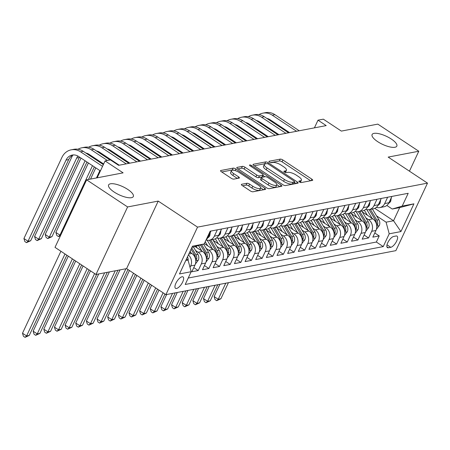 <?xml version="1.0" encoding="UTF-8"?>
<svg xmlns="http://www.w3.org/2000/svg" width="450" height="450" viewBox="0 0 450 450"><rect width="100%" height="100%" fill="white"/><g stroke="black" fill="none" stroke-linecap="round" stroke-linejoin="round"><path stroke-width="0.67" d="M299.452 181.941A1.468 0.478 25.1 0 0 301.309 182.542L312.412 180.422A2.093 0.686 25.1 0 0 312.699 180.242A2.093 0.686 25.1 0 0 311.85 179.156L282.898 159.992A2.093 0.686 25.1 0 0 280.243 159.126L269.145 161.252A1.468 0.478 25.1 0 0 268.942 161.376A1.468 0.478 25.1 0 0 269.539 162.135A1.468 0.478 25.1 0 0 271.395 162.743L272.829 162.467A6.699 2.194 25.1 0 1 281.323 165.234L283.736 166.832A6.699 2.194 25.1 0 1 286.459 170.314A6.699 2.194 25.1 0 1 285.536 170.876L284.102 171.152A1.468 0.478 25.1 0 0 283.899 171.276A1.468 0.478 25.1 0 0 284.496 172.035A1.468 0.478 25.1 0 0 286.352 172.643L287.786 172.367A6.699 2.194 25.1 0 1 296.28 175.134L298.693 176.732A6.699 2.194 25.1 0 1 301.416 180.214A6.699 2.194 25.1 0 1 300.493 180.776L299.059 181.052A1.468 0.478 25.1 0 0 298.856 181.176A1.468 0.478 25.1 0 0 299.452 181.941M127.778 189.439A13.652 4.466 25.1 0 0 108.602 184.95A13.652 4.466 25.1 0 0 114.148 192.043A13.652 4.466 25.1 0 0 133.324 196.532A13.652 4.466 25.1 0 0 127.778 189.439M391.275 139.022A13.652 4.466 25.1 0 0 372.099 134.539A13.652 4.466 25.1 0 0 377.651 141.632A13.652 4.466 25.1 0 0 396.827 146.115A13.652 4.466 25.1 0 0 391.275 139.022M176.558 288.461A6.823 2.655 123.5 0 0 182.149 283.033A6.823 2.655 123.5 0 0 183.06 276.93A6.823 2.655 123.5 0 0 182.031 276.778A6.823 2.655 123.5 0 0 176.439 282.206A6.823 2.655 123.5 0 0 175.528 288.309A6.823 2.655 123.5 0 0 176.558 288.461M241.661 184.281A2.093 0.686 25.1 0 0 241.374 184.455A2.093 0.686 25.1 0 0 242.229 185.546L250.346 190.918A2.093 0.686 25.1 0 0 253.001 191.784L265.331 189.428A2.093 0.686 25.1 0 0 265.624 189.248A2.093 0.686 25.1 0 0 264.769 188.162L235.822 168.998A2.093 0.686 25.1 0 0 233.167 168.131L220.838 170.494A2.093 0.686 25.1 0 0 220.551 170.668A2.093 0.686 25.1 0 0 221.4 171.754L231.21 178.251A2.093 0.686 25.1 0 0 233.865 179.117L239.141 178.104A2.093 0.686 25.1 0 0 239.428 177.93A2.093 0.686 25.1 0 0 238.579 176.839L233.713 173.621A5.603 1.834 25.1 0 1 231.435 170.713A5.603 1.834 25.1 0 1 239.304 172.553L258.362 185.169A5.603 1.834 25.1 0 1 260.64 188.078A5.603 1.834 25.1 0 1 252.771 186.238L249.593 184.134A2.093 0.686 25.1 0 0 246.943 183.268L241.661 184.281L241.425 184.792M409.444 171.174L418.787 151.239L377.82 124.121L341.359 131.096L323.336 119.166L318.009 120.184L326.205 125.606L118.597 165.324L110.407 159.902L105.081 160.92L97.172 177.817M127.603 206.949L95.974 274.477L126.579 268.622L158.214 201.088L127.603 206.949L86.642 179.831L123.109 172.851L105.081 160.92M158.214 201.088L197.539 227.121L427.5 183.127L395.865 250.656L165.904 294.654L197.539 227.121M418.787 151.239L388.176 157.095L427.5 183.127M282.847 184.703A2.093 0.686 25.1 0 0 285.502 185.569L297.832 183.206A2.093 0.686 25.1 0 0 298.119 183.032A2.093 0.686 25.1 0 0 297.27 181.946L268.318 162.782A2.093 0.686 25.1 0 0 265.669 161.916L253.339 164.273A2.093 0.686 25.1 0 0 253.046 164.453A2.093 0.686 25.1 0 0 253.901 165.538L282.847 184.703M281.582 186.317L269.252 188.674A2.093 0.686 25.1 0 1 266.597 187.813L237.651 168.649A2.093 0.686 25.1 0 1 236.801 167.558A2.093 0.686 25.1 0 1 237.088 167.383L242.364 166.371A2.093 0.686 25.1 0 1 245.019 167.237L256.759 175.011A2.093 0.686 25.1 0 0 259.408 175.877L262.912 175.208A2.093 0.686 25.1 0 0 263.199 175.028A2.093 0.686 25.1 0 0 262.35 173.942L250.127 165.847A1.468 0.478 25.1 0 1 249.531 165.088A1.468 0.478 25.1 0 1 251.589 165.566L281.019 185.051A2.093 0.686 25.1 0 1 281.869 186.143A2.093 0.686 25.1 0 1 281.582 186.317M95.974 274.477L55.007 247.359L86.642 179.831M188.393 254.919A8.533 7.346 79.2 0 1 190.699 265.928L194.957 265.112L191.835 271.772L198.225 270.551L193.787 267.609M195.559 250.493L198.214 252.248A8.533 7.346 79.2 0 1 201.347 263.886L205.605 263.076L202.483 269.736L208.873 268.515L204.435 265.573M206.201 248.456L208.856 250.211A8.533 7.346 79.2 0 1 211.989 261.849L216.248 261.039L213.131 267.699L219.516 266.479L215.078 263.537M216.849 246.42L219.504 248.175A8.533 7.346 79.2 0 1 222.638 259.813L226.896 258.998L223.774 265.663L230.164 264.437L225.726 261.501M227.498 244.384L230.153 246.139A8.533 7.346 79.2 0 1 233.286 257.777L237.544 256.961L234.422 263.627L240.812 262.401L236.374 259.464M238.14 242.342L240.795 244.102A8.533 7.346 79.2 0 1 243.934 255.741L248.192 254.925L245.07 261.585L251.454 260.364L247.016 257.428M248.788 240.306L251.443 242.066A8.533 7.346 79.2 0 1 254.576 253.704L258.834 252.889L255.718 259.549L262.102 258.328L257.664 255.392M259.436 238.269L262.091 240.03A8.533 7.346 79.2 0 1 265.224 251.668L269.483 250.852L266.361 257.512L272.751 256.292L268.312 253.356M270.084 236.233L272.734 237.988A8.533 7.346 79.2 0 1 275.873 249.632L280.131 248.816L277.009 255.476L283.399 254.256L278.955 251.314M280.727 234.197L283.382 235.952A8.533 7.346 79.2 0 1 286.515 247.596L290.773 246.78L287.657 253.44L294.041 252.219L289.603 249.278M291.375 232.161L294.03 233.916A8.533 7.346 79.2 0 1 297.163 245.554L301.421 244.744L298.299 251.404L304.689 250.183L300.251 247.241M302.023 230.124L304.678 231.879A8.533 7.346 79.2 0 1 307.811 243.518L312.069 242.702L308.947 249.368L315.338 248.141L310.894 245.205M312.666 228.088L315.321 229.843A8.533 7.346 79.2 0 1 318.454 241.481L322.712 240.666L319.596 247.331L325.98 246.105L321.542 243.169M323.314 226.052L325.969 227.807A8.533 7.346 79.2 0 1 329.102 239.445L333.36 238.629L330.238 245.295L336.628 244.069L332.19 241.132M333.962 224.01L336.617 225.771A8.533 7.346 79.2 0 1 339.75 237.409L344.008 236.593L340.886 243.253L347.276 242.032L342.838 239.096M344.604 221.974L347.259 223.734A8.533 7.346 79.2 0 1 350.392 235.373L354.656 234.557L351.534 241.217L357.919 239.996L353.481 237.06M355.252 219.938L357.907 221.698A8.533 7.346 79.2 0 1 361.041 233.336L365.299 232.521L362.177 239.181L368.567 237.96L371.689 231.3A8.533 7.346 -100.8 0 0 368.556 219.656L365.901 217.901M364.129 235.024L368.567 237.96M194.957 265.112A8.533 7.346 -100.8 0 0 191.824 253.474L189.726 252.079M205.605 263.076A8.533 7.346 -100.8 0 0 202.472 251.432L195.21 246.628M216.248 261.039A8.533 7.346 -100.8 0 0 213.114 249.396L204.356 243.602M226.896 258.998A8.533 7.346 -100.8 0 0 223.763 247.359L213.193 240.368M237.544 256.961A8.533 7.346 -100.8 0 0 234.411 245.323L223.841 238.326M248.192 254.925A8.533 7.346 -100.8 0 0 245.053 243.287L234.489 236.289M258.834 252.889A8.533 7.346 -100.8 0 0 255.701 241.251L245.138 234.253M269.483 250.852A8.533 7.346 -100.8 0 0 266.349 239.214L255.78 232.217M280.131 248.816A8.533 7.346 -100.8 0 0 276.992 237.178L266.428 230.181M290.773 246.78A8.533 7.346 -100.8 0 0 287.64 235.142L277.076 228.144M301.421 244.744A8.533 7.346 -100.8 0 0 298.288 233.1L287.719 226.108M312.069 242.702A8.533 7.346 -100.8 0 0 308.936 231.064L298.367 224.072M322.712 240.666A8.533 7.346 -100.8 0 0 319.579 229.028L309.015 222.036M333.36 238.629A8.533 7.346 -100.8 0 0 330.227 226.991L319.657 219.994M344.008 236.593A8.533 7.346 -100.8 0 0 340.875 224.955L330.306 217.958M354.656 234.557A8.533 7.346 -100.8 0 0 351.517 222.919L340.954 215.921M365.299 232.521A8.533 7.346 -100.8 0 0 362.166 220.882L351.596 213.885M396.045 235.997L393.705 236.447A6.609 2.571 123.5 0 0 388.282 241.706A6.609 2.571 123.5 0 0 387.399 247.618A6.609 2.571 123.5 0 0 388.401 247.764L390.746 247.314A6.609 2.571 123.5 0 0 396.163 242.055A6.609 2.571 123.5 0 0 397.046 236.143A6.609 2.571 123.5 0 0 396.045 235.997M185.777 260.499L188.061 260.066L191.194 271.704L185.209 284.479L383.231 246.594L389.216 233.814L386.083 222.176L376.549 215.865M191.194 271.704L179.482 273.943L192.476 246.201L204.188 243.962L210.172 231.188L408.195 193.297L402.21 206.078L413.921 203.833L400.928 231.576L389.216 233.814M188.229 278.027L376.352 242.038L379.215 235.924L372.825 237.144L375.947 230.484A8.533 7.346 -100.8 0 0 372.814 218.846L362.244 211.849M376.374 207.343A8.533 7.346 -100.8 0 0 379.733 207.596A8.533 7.346 -100.8 0 0 384.683 203.558L387.647 197.229M379.733 207.596L383.991 206.781A8.533 7.346 -100.8 0 0 388.941 202.742L391.905 196.414M206.106 239.867A8.533 7.346 -100.8 0 0 207.951 237.369L210.915 231.041M217.305 229.821L214.341 236.149A8.533 7.346 79.2 0 1 209.391 240.188A8.533 7.346 79.2 0 1 206.066 239.946M214.976 251.094L215.888 250.92L209.402 240.182L213.649 239.372A8.533 7.346 -100.8 0 0 218.599 235.333L221.563 229.005M227.947 227.784L224.989 234.107A8.533 7.346 79.2 0 1 220.039 238.151A8.533 7.346 79.2 0 1 216.675 237.898M220.039 238.151L224.297 237.336A8.533 7.346 -100.8 0 0 229.247 233.297L232.211 226.969M238.596 225.748L235.631 232.071A8.533 7.346 79.2 0 1 230.681 236.115A8.533 7.346 79.2 0 1 227.323 235.862M230.681 236.115L234.939 235.299A8.533 7.346 -100.8 0 0 239.889 231.261L242.854 224.933M249.244 223.712L246.279 230.034A8.533 7.346 79.2 0 1 241.329 234.079A8.533 7.346 79.2 0 1 237.971 233.82M246.915 244.986L247.826 244.811L241.346 234.073L245.588 233.263A8.533 7.346 -100.8 0 0 250.537 229.219L253.502 222.896M259.892 221.676L256.928 227.998A8.533 7.346 79.2 0 1 251.977 232.037A8.533 7.346 79.2 0 1 248.614 231.784M251.977 232.037L256.236 231.227A8.533 7.346 -100.8 0 0 261.186 227.183L264.15 220.86M270.534 219.634L267.57 225.962A8.533 7.346 79.2 0 1 262.62 230.001A8.533 7.346 79.2 0 1 259.262 229.748M268.206 240.913L269.117 240.739L262.637 230.001L266.878 229.191A8.533 7.346 -100.8 0 0 271.834 225.146L274.793 218.824M281.183 217.597L278.218 223.926A8.533 7.346 79.2 0 1 273.268 227.964A8.533 7.346 79.2 0 1 269.91 227.711M273.268 227.964L277.526 227.149A8.533 7.346 -100.8 0 0 282.476 223.11L285.441 216.787M291.831 215.561L288.866 221.889A8.533 7.346 79.2 0 1 283.916 225.928A8.533 7.346 79.2 0 1 280.553 225.675M289.502 236.841L290.413 236.666L283.928 225.928L288.174 225.112A8.533 7.346 -100.8 0 0 293.124 221.074L296.089 214.746M302.473 213.525L299.514 219.853A8.533 7.346 79.2 0 1 294.559 223.892A8.533 7.346 79.2 0 1 291.201 223.639M294.559 223.892L298.817 223.076A8.533 7.346 -100.8 0 0 303.772 219.037L306.731 212.709M313.121 211.489L310.157 217.817A8.533 7.346 79.2 0 1 305.207 221.856A8.533 7.346 79.2 0 1 301.849 221.602M310.793 232.763L311.704 232.588L305.224 221.85L309.465 221.04A8.533 7.346 -100.8 0 0 314.415 217.001L317.379 210.673M323.769 209.453L320.805 215.775A8.533 7.346 79.2 0 1 315.855 219.819A8.533 7.346 79.2 0 1 312.497 219.566M315.855 219.819L320.113 219.004A8.533 7.346 -100.8 0 0 325.063 214.965L328.027 208.637M334.412 207.416L331.453 213.739A8.533 7.346 79.2 0 1 326.503 217.783A8.533 7.346 79.2 0 1 323.139 217.524M332.083 228.69L333 228.516L326.514 217.778L330.761 216.968A8.533 7.346 -100.8 0 0 335.711 212.923L338.67 206.601M345.06 205.38L342.096 211.703A8.533 7.346 79.2 0 1 337.146 215.747A8.533 7.346 79.2 0 1 333.787 215.488M337.146 215.747L341.404 214.931A8.533 7.346 -100.8 0 0 346.354 210.887L349.318 204.564M355.708 203.344L352.744 209.666A8.533 7.346 79.2 0 1 347.794 213.705A8.533 7.346 79.2 0 1 344.436 213.452M347.794 213.705L352.052 212.895A8.533 7.346 -100.8 0 0 357.002 208.851L359.966 202.528M366.356 201.302L363.392 207.63A8.533 7.346 79.2 0 1 358.442 211.669A8.533 7.346 79.2 0 1 355.078 211.416M364.027 222.581L364.939 222.407L358.453 211.669L362.7 210.853A8.533 7.346 -100.8 0 0 367.65 206.814L370.614 200.492M376.999 199.266L374.034 205.594A8.533 7.346 79.2 0 1 369.084 209.632A8.533 7.346 79.2 0 1 365.726 209.379M369.084 209.632L373.343 208.817A8.533 7.346 -100.8 0 0 378.298 204.778L381.257 198.45M361.041 233.336L357.919 239.996M350.392 235.373L347.276 242.032M339.75 237.409L336.628 244.069M329.102 239.445L325.98 246.105M318.454 241.481L315.338 248.141M307.811 243.518L304.689 250.183M297.163 245.554L294.041 252.219M286.515 247.596L283.399 254.256M275.873 249.632L272.751 256.292M265.224 251.668L262.102 258.328M254.576 253.704L251.454 260.364M243.934 255.741L240.812 262.401M233.286 257.777L230.164 264.437M222.638 259.813L219.516 266.479M211.989 261.849L208.873 268.515M201.347 263.886L198.225 270.551M190.699 265.928L190.024 267.368M188.061 260.066L186.474 259.014M386.083 222.176L393.536 220.753L399.69 207.613L392.237 209.036L402.21 206.078M374.805 208.35L393.536 220.753L400.928 231.576M386.831 205.459L392.237 209.036M126.579 268.622L165.904 294.654M318.009 120.184L314.415 127.862M204.188 243.962L191.936 247.359M374.777 232.982L379.215 235.924M376.352 242.038L383.231 246.594M399.69 207.613L413.921 203.833M300.279 182.357A6.699 2.194 25.1 0 0 300.561 182.036L301.416 180.214M285.322 172.457A6.699 2.194 25.1 0 0 285.604 172.136L286.459 170.314M310.652 180.754L282.043 161.814A2.093 0.686 25.1 0 0 279.388 160.948L270.591 162.636M265.731 163.822A2.093 0.686 25.1 0 0 264.814 163.738L254.239 165.763M296.077 183.544L294.356 182.407M294.435 181.935A1.468 0.478 25.1 0 0 294.632 181.811A1.468 0.478 25.1 0 0 294.036 181.052L268.627 164.233A1.468 0.478 25.1 0 0 266.771 163.626L265.252 163.912A6.699 2.194 25.1 0 0 264.336 164.481A6.699 2.194 25.1 0 0 267.058 167.963L284.428 179.46A6.699 2.194 25.1 0 0 292.916 182.227L294.435 181.935L293.58 183.763A1.468 0.478 25.1 0 0 293.777 183.639L294.632 181.811M264.336 164.481L263.481 166.303A6.699 2.194 25.1 0 0 266.203 169.785L267.058 167.963M293.58 183.763L292.061 184.05A6.699 2.194 25.1 0 1 283.573 181.288L266.203 169.785M237.988 168.874L241.509 168.199L242.364 166.371M263.199 175.028L262.344 176.856A2.093 0.686 25.1 0 1 262.058 177.03L258.553 177.699A2.093 0.686 25.1 0 1 255.904 176.833L244.164 169.065A2.093 0.686 25.1 0 0 241.509 168.199M262.98 175.5L264.87 176.754M276.863 184.691L279.827 186.654M268.942 183.077A5.603 1.834 25.1 0 0 276.806 184.916A5.603 1.834 25.1 0 0 274.534 182.008L267.817 177.559A2.093 0.686 25.1 0 0 265.162 176.698L261.664 177.368A2.093 0.686 25.1 0 0 261.377 177.542A2.093 0.686 25.1 0 0 262.226 178.627L268.942 183.077L268.088 184.899A5.603 1.834 25.1 0 0 275.951 186.739L276.806 184.916M261.377 177.542L260.522 179.364A2.093 0.686 25.1 0 0 261.371 180.456L262.226 178.627M268.088 184.899L261.371 180.456M260.64 188.078L259.785 189.906A5.603 1.834 25.1 0 1 251.916 188.061L248.737 185.957A2.093 0.686 25.1 0 0 246.088 185.096L242.567 185.766M231.435 170.713L230.58 172.536A5.603 1.834 25.1 0 0 232.858 175.444L233.713 173.621M237.386 178.442L232.858 175.444M234.034 170.325A2.093 0.686 25.1 0 0 232.312 169.959L221.737 171.979M263.576 189.765L260.696 187.852M376.358 229.438L379.294 225.551A5.653 4.866 -100.8 0 0 378.883 219.735L372.403 208.997M372.139 218.396L366.863 209.666M367.391 215.257L364.478 210.426A13.545 11.666 -100.8 0 0 364.387 210.279M376.751 225.776L377.713 224.438A5.653 4.866 -100.8 0 0 376.864 220.123L370.378 209.385M369.101 209.632L375.581 220.371A5.653 4.866 79.2 0 1 376.487 224.213M225.765 283.202L218.233 299.278L220.894 298.766L228.426 282.69M220.894 298.766L216.692 300.684L215.049 299.599L214.138 296.567L219.87 284.327M214.138 296.567L218.233 299.278L216.692 300.684M391.32 197.662L390.752 201.094A5.653 4.866 79.2 0 1 388.665 203.282M258.992 114.626A15.998 13.776 79.2 0 1 262.851 113.164L265.511 112.652A15.998 13.776 79.2 0 1 274.928 114.677L299.233 130.764M262.851 113.164A15.998 13.776 79.2 0 1 272.267 115.183L296.572 131.276M289.569 132.615L270.129 119.751A10.665 9.186 -100.8 0 0 266.822 118.395M260.55 122.49A10.665 9.186 -100.8 0 0 260.325 122.94L260.241 123.12M258.913 121.438A10.665 9.186 -100.8 0 0 258.508 121.978M255.442 128.194L255.144 128.829M252.191 135.129L251.893 135.765M257.287 129.42L256.989 130.056M254.042 136.35L253.744 136.991M244.547 139.989L244.845 139.354M247.798 133.054L248.096 132.418M251.044 126.118L251.342 125.483M365.709 231.474L368.646 227.588A5.653 4.866 -100.8 0 0 368.235 221.777L361.755 211.039M361.491 220.433L356.22 211.703M356.749 217.294L353.829 212.462A13.545 11.666 -100.8 0 0 353.739 212.316M366.103 227.812L367.065 226.474A5.653 4.866 -100.8 0 0 366.216 222.159L359.73 211.421M364.939 222.407A5.653 4.866 79.2 0 1 365.839 226.249M215.117 285.238L207.585 301.314L210.246 300.803L217.778 284.726M210.246 300.803L206.044 302.721L204.407 301.635L203.49 298.603L209.222 286.363M203.49 298.603L207.585 301.314L206.044 302.721M355.061 233.511L358.003 229.624A5.653 4.866 -100.8 0 0 357.593 223.813L351.107 213.075M350.843 222.469L345.572 213.739M346.101 219.33L343.181 214.498A13.545 11.666 -100.8 0 0 343.091 214.352M355.455 229.854L356.417 228.51A5.653 4.866 -100.8 0 0 355.567 224.196L349.088 213.458M347.811 213.705L354.291 224.443A5.653 4.866 79.2 0 1 355.196 228.285M204.469 287.274L196.937 303.351L199.603 302.839L207.129 286.762M199.603 302.839L195.396 304.757L193.759 303.671L192.842 300.639L198.574 288.399M192.842 300.639L196.937 303.351L195.396 304.757M344.413 235.547L347.355 231.66A5.653 4.866 -100.8 0 0 346.944 225.849L340.464 215.111M340.2 224.505L334.924 215.775M335.452 221.366L332.539 216.534A13.545 11.666 -100.8 0 0 332.449 216.388M344.812 231.891L345.769 230.546A5.653 4.866 -100.8 0 0 344.919 226.237L338.439 215.499M337.162 215.741L343.642 226.479A5.653 4.866 79.2 0 1 344.548 230.321M193.821 289.311L186.294 305.387L188.955 304.875L196.487 288.799M188.955 304.875L184.753 306.793L183.111 305.707L182.194 302.676L187.926 290.441M182.194 302.676L186.294 305.387L184.753 306.793M333.771 237.583L336.707 233.696A5.653 4.866 -100.8 0 0 336.296 227.886L329.816 217.148M329.552 226.547L324.281 217.811M324.81 223.403L321.891 218.571A13.545 11.666 -100.8 0 0 321.801 218.424M334.164 233.927L335.126 232.583A5.653 4.866 -100.8 0 0 334.277 228.274L327.791 217.536M333 228.516A5.653 4.866 79.2 0 1 333.9 232.357M183.178 291.347L175.646 307.423L178.307 306.917L185.839 290.841M178.307 306.917L174.105 308.829L172.468 307.744L171.551 304.712L177.283 292.478M171.551 304.712L175.646 307.423L174.105 308.829M380.678 199.699L380.104 203.13A5.653 4.866 79.2 0 1 378.017 205.318M248.344 116.663A15.998 13.776 79.2 0 1 252.203 115.2L254.863 114.688A15.998 13.776 79.2 0 1 264.279 116.713L288.591 132.806M252.203 115.2A15.998 13.776 79.2 0 1 261.619 117.225L285.924 133.312M278.921 134.651L259.481 121.787A10.665 9.186 -100.8 0 0 256.174 120.431M249.902 124.526A10.665 9.186 -100.8 0 0 249.677 124.976L249.593 125.156M248.265 123.474A10.665 9.186 -100.8 0 0 247.866 124.014M244.794 130.23L244.496 130.871M241.543 137.166L241.245 137.801M246.645 131.456L246.347 132.092M243.394 138.392L243.096 139.028M233.904 142.026L234.203 141.39M237.15 135.09L237.448 134.454M240.401 128.16L240.699 127.519M370.029 201.735L369.456 205.166A5.653 4.866 79.2 0 1 367.374 207.354M237.696 118.699A15.998 13.776 79.2 0 1 241.554 117.236L244.215 116.73A15.998 13.776 79.2 0 1 253.637 118.749L277.942 134.843M241.554 117.236A15.998 13.776 79.2 0 1 250.976 119.261L275.282 135.349M268.273 136.688L248.839 123.823A10.665 9.186 -100.8 0 0 245.531 122.468M239.254 126.562A10.665 9.186 -100.8 0 0 239.029 127.018L238.944 127.198M237.623 125.511A10.665 9.186 -100.8 0 0 237.218 126.051M234.146 132.266L233.848 132.907M230.901 139.202L230.602 139.838M235.997 133.493L235.699 134.128M232.751 140.428L232.447 141.064M223.256 144.062L223.554 143.426M226.502 137.126L226.806 136.491M229.753 130.196L230.051 129.555M359.381 203.771L358.813 207.203A5.653 4.866 79.2 0 1 356.726 209.391M227.053 120.735A15.998 13.776 79.2 0 1 230.912 119.272L233.572 118.766A15.998 13.776 79.2 0 1 242.989 120.786L267.294 136.879M230.912 119.272A15.998 13.776 79.2 0 1 240.328 121.297L264.634 137.385M257.631 138.729L238.191 125.859A10.665 9.186 -100.8 0 0 234.883 124.504M228.611 128.599A10.665 9.186 -100.8 0 0 228.386 129.054L228.302 129.234M226.974 127.547A10.665 9.186 -100.8 0 0 226.569 128.087M223.504 134.303L223.2 134.944M220.252 141.238L219.954 141.879M225.349 135.529L225.051 136.164M222.103 142.464L221.805 143.1M212.608 146.098L212.906 145.463M215.859 139.168L216.157 138.527M219.105 132.233L219.403 131.591M348.733 205.808L348.165 209.239A5.653 4.866 79.2 0 1 346.078 211.427M216.405 122.771A15.998 13.776 79.2 0 1 220.264 121.309L222.924 120.802A15.998 13.776 79.2 0 1 232.341 122.822L256.646 138.915M220.264 121.309A15.998 13.776 79.2 0 1 229.68 123.334L253.986 139.421M246.982 140.766L227.542 127.896A10.665 9.186 -100.8 0 0 224.235 126.54M217.963 130.641A10.665 9.186 -100.8 0 0 217.738 131.091L217.654 131.271M216.326 129.583A10.665 9.186 -100.8 0 0 215.921 130.123M212.856 136.344L212.558 136.98M209.604 143.274L209.306 143.916M214.706 137.565L214.408 138.206M211.455 144.501L211.157 145.136M201.966 148.134L202.264 147.499M205.211 141.204L205.509 140.563M208.457 134.269L208.761 133.627M323.123 239.619L326.064 235.732A5.653 4.866 -100.8 0 0 325.654 229.922L319.168 219.184M318.904 228.583L313.633 219.847M314.162 225.439L311.243 220.607A13.545 11.666 -100.8 0 0 311.152 220.461M323.516 235.963L324.478 234.619A5.653 4.866 -100.8 0 0 323.629 230.31L317.149 219.572M315.866 219.814L322.352 230.552A5.653 4.866 79.2 0 1 323.257 234.399M172.53 293.383L164.998 309.459L167.659 308.953L175.191 292.877M167.659 308.953L163.457 310.866L161.82 309.78L160.903 306.748L166.635 294.514M160.903 306.748L164.998 309.459L163.457 310.866M338.091 207.844L337.517 211.281A5.653 4.866 79.2 0 1 335.43 213.463M205.757 124.813A15.998 13.776 79.2 0 1 209.616 123.345L212.276 122.839A15.998 13.776 79.2 0 1 221.698 124.864L246.004 140.951M209.616 123.345A15.998 13.776 79.2 0 1 219.037 125.37L243.343 141.463M236.334 142.802L216.9 129.932A10.665 9.186 -100.8 0 0 213.587 128.576M207.315 132.677A10.665 9.186 -100.8 0 0 207.09 133.127L207.006 133.307M205.684 131.619A10.665 9.186 -100.8 0 0 205.279 132.159M202.208 138.381L201.909 139.016M198.962 145.311L198.664 145.952M204.058 139.601L203.76 140.243M200.807 146.537L200.509 147.178M191.317 150.176L191.616 149.535M194.563 143.241L194.861 142.599M197.814 136.305L198.112 135.669M312.474 241.656L315.416 237.774A5.653 4.866 -100.8 0 0 315.006 231.958L308.526 221.22M308.256 230.619L302.985 221.884M303.514 227.481L300.6 222.643A13.545 11.666 -100.8 0 0 300.51 222.497M312.868 237.999L313.83 236.655A5.653 4.866 -100.8 0 0 312.981 232.346L306.501 221.608M311.704 232.588A5.653 4.866 79.2 0 1 312.609 236.436M163.108 292.804L154.356 311.496L157.016 310.989L164.959 294.03M157.016 310.989L152.809 312.902L151.172 311.816L150.255 308.784L159.013 290.093M150.255 308.784L154.356 311.496L152.809 312.902M327.442 209.886L326.874 213.317A5.653 4.866 79.2 0 1 324.787 215.499M195.114 126.849A15.998 13.776 79.2 0 1 198.973 125.387L201.634 124.875A15.998 13.776 79.2 0 1 211.05 126.9L235.356 142.987M198.973 125.387A15.998 13.776 79.2 0 1 208.389 127.406L232.695 143.499M225.686 144.838L206.252 131.968A10.665 9.186 -100.8 0 0 202.944 130.618M196.672 134.713A10.665 9.186 -100.8 0 0 196.447 135.163L196.363 135.343M195.036 133.656A10.665 9.186 -100.8 0 0 194.631 134.196M191.559 140.417L191.261 141.053M188.314 147.352L188.016 147.988M193.41 141.638L193.112 142.279M190.164 148.573L189.866 149.214M180.669 152.213L180.968 151.571M183.921 145.277L184.219 144.636M187.166 138.341L187.464 137.706M301.832 243.692L304.768 239.811A5.653 4.866 -100.8 0 0 304.358 233.994L297.877 223.256M297.613 232.656L292.343 223.926M292.871 229.517L289.952 224.679A13.545 11.666 -100.8 0 0 289.862 224.539M302.226 240.036L303.188 238.691A5.653 4.866 -100.8 0 0 302.338 234.382L295.853 223.644M294.576 223.892L301.061 234.624A5.653 4.866 79.2 0 1 301.961 238.472M155.711 287.904L143.707 313.532L146.368 313.026L157.562 289.131M146.368 313.026L142.166 314.938L140.529 313.858L139.612 310.821L151.616 285.193M139.612 310.821L143.707 313.532L142.166 314.938M316.794 211.922L316.226 215.353A5.653 4.866 79.2 0 1 314.139 217.541M184.466 128.886A15.998 13.776 79.2 0 1 188.325 127.423L190.986 126.911A15.998 13.776 79.2 0 1 200.402 128.936L224.708 145.024M188.325 127.423A15.998 13.776 79.2 0 1 197.741 129.442L222.047 145.536M215.044 146.874L195.604 134.004A10.665 9.186 -100.8 0 0 192.296 132.654M186.024 136.749A10.665 9.186 -100.8 0 0 185.799 137.199L185.715 137.379M184.388 135.697A10.665 9.186 -100.8 0 0 183.982 136.237M180.917 142.453L180.619 143.089M177.666 149.389L177.368 150.024M182.768 143.679L182.464 144.315M179.516 150.609L179.218 151.251M170.021 154.249L170.325 153.607M173.273 147.313L173.571 146.678M176.518 140.377L176.822 139.742M291.184 245.734L294.12 241.847A5.653 4.866 -100.8 0 0 293.715 236.031L287.229 225.292M286.965 234.692L281.694 225.962M282.223 231.553L279.304 226.721A13.545 11.666 -100.8 0 0 279.214 226.575M291.577 242.072L292.539 240.727A5.653 4.866 -100.8 0 0 291.69 236.419L285.21 225.681M290.413 236.666A5.653 4.866 79.2 0 1 291.319 240.508M148.314 283.011L133.059 315.574L135.72 315.062L150.165 284.231M135.72 315.062L131.518 316.98L129.881 315.894L128.964 312.857L144.219 280.294M128.964 312.857L133.059 315.574L131.518 316.98M306.152 213.958L305.578 217.389A5.653 4.866 79.2 0 1 303.491 219.578M173.818 130.922A15.998 13.776 79.2 0 1 177.677 129.459L180.338 128.947A15.998 13.776 79.2 0 1 189.759 130.972L214.065 147.06M177.677 129.459A15.998 13.776 79.2 0 1 187.093 131.479L211.399 147.572M204.396 148.911L184.956 136.046A10.665 9.186 -100.8 0 0 181.648 134.691M175.376 138.786A10.665 9.186 -100.8 0 0 175.151 139.236L175.067 139.416M173.745 137.734A10.665 9.186 -100.8 0 0 173.34 138.274M170.269 144.489L169.971 145.125M167.023 151.425L166.719 152.061M172.119 145.716L171.821 146.351M168.868 152.646L168.57 153.287M159.379 156.285L159.677 155.644M162.624 149.349L162.922 148.714M165.876 142.414L166.174 141.778M280.536 247.77L283.477 243.883A5.653 4.866 -100.8 0 0 283.067 238.067L276.581 227.329M276.317 236.728L271.046 227.998M271.575 233.589L268.656 228.757A13.545 11.666 -100.8 0 0 268.571 228.611M280.929 244.108L281.891 242.769A5.653 4.866 -100.8 0 0 281.042 238.455L274.562 227.717M273.285 227.964L279.765 238.703A5.653 4.866 79.2 0 1 280.671 242.544M140.918 278.111L122.417 317.61L125.078 317.098L142.768 279.338M125.078 317.098L120.87 319.016L119.233 317.931L118.316 314.899L136.822 275.4M118.316 314.899L122.417 317.61L120.87 319.016M295.504 215.994L294.93 219.426A5.653 4.866 79.2 0 1 292.849 221.614M163.17 132.958A15.998 13.776 79.2 0 1 167.029 131.496L169.695 130.984A15.998 13.776 79.2 0 1 179.111 133.009L203.417 149.096M167.029 131.496A15.998 13.776 79.2 0 1 176.451 133.521L200.756 149.608M193.748 150.947L174.313 138.082A10.665 9.186 -100.8 0 0 171.006 136.727M164.728 140.822A10.665 9.186 -100.8 0 0 164.509 141.272L164.424 141.452M163.097 139.77A10.665 9.186 -100.8 0 0 162.692 140.31M159.621 146.526L159.322 147.167M156.375 153.461L156.077 154.097M161.471 147.752L161.173 148.388M158.226 154.688L157.928 155.323M148.731 158.321L149.029 157.686M151.982 151.386L152.28 150.75M155.227 144.45L155.526 143.814M269.893 249.806L272.829 245.919A5.653 4.866 -100.8 0 0 272.419 240.109L265.939 229.371M265.674 238.764L260.398 230.034M260.933 235.626L258.013 230.794A13.545 11.666 -100.8 0 0 257.923 230.648M270.287 246.144L271.249 244.806A5.653 4.866 -100.8 0 0 270.399 240.491L263.914 229.753M269.117 240.739A5.653 4.866 79.2 0 1 270.023 244.581M133.521 273.212L111.769 319.646L114.429 319.134L135.366 274.438M114.429 319.134L110.228 321.053L108.585 319.967L107.674 316.935L129.42 270.501M107.674 316.935L111.769 319.646L110.228 321.053M284.856 218.031L284.287 221.462A5.653 4.866 79.2 0 1 282.201 223.65M152.528 134.994A15.998 13.776 79.2 0 1 156.386 133.532L159.047 133.02A15.998 13.776 79.2 0 1 168.463 135.045L192.769 151.138M156.386 133.532A15.998 13.776 79.2 0 1 165.803 135.557L190.108 151.644M183.105 152.983L163.665 140.119A10.665 9.186 -100.8 0 0 160.357 138.763M154.086 142.858A10.665 9.186 -100.8 0 0 153.861 143.308L153.776 143.494M152.449 141.806A10.665 9.186 -100.8 0 0 152.044 142.346M148.978 148.562L148.68 149.203M145.727 155.498L145.429 156.133M150.823 149.788L150.525 150.424M147.578 156.724L147.279 157.359M138.082 160.357L138.381 159.722M141.334 153.422L141.632 152.786M144.579 146.492L144.877 145.851M259.245 251.843L262.181 247.956A5.653 4.866 -100.8 0 0 261.776 242.145L255.291 231.407M255.026 240.801L249.756 232.071M250.284 237.662L247.365 232.83A13.545 11.666 -100.8 0 0 247.275 232.684M259.639 248.186L260.601 246.842A5.653 4.866 -100.8 0 0 259.751 242.528L253.266 231.795M251.989 232.037L258.474 242.775A5.653 4.866 79.2 0 1 259.374 246.617M125.916 268.746L101.121 321.683L103.781 321.171L127.969 269.539M103.781 321.171L99.579 323.089L97.942 322.003L97.026 318.971L120.021 269.876M97.026 318.971L101.121 321.683L99.579 323.089M274.213 220.067L273.639 223.498A5.653 4.866 79.2 0 1 271.553 225.686M141.879 137.031A15.998 13.776 79.2 0 1 145.738 135.568L148.399 135.062A15.998 13.776 79.2 0 1 157.821 137.081L182.126 153.174M145.738 135.568A15.998 13.776 79.2 0 1 155.154 137.593L179.46 153.681M172.457 155.025L153.017 142.155A10.665 9.186 -100.8 0 0 149.709 140.799M143.438 144.894A10.665 9.186 -100.8 0 0 143.213 145.35L143.128 145.53M141.801 143.843A10.665 9.186 -100.8 0 0 141.401 144.382M138.33 150.598L138.032 151.239M135.079 157.534L134.781 158.175M140.181 151.824L139.882 152.46M136.929 158.76L136.631 159.396M127.44 162.394L127.738 161.758M130.686 155.458L130.984 154.822M133.937 148.528L134.235 147.887M248.597 253.879L251.539 249.992A5.653 4.866 -100.8 0 0 251.128 244.181L244.643 233.443M244.378 242.837L239.107 234.107M239.636 239.698L236.717 234.866A13.545 11.666 -100.8 0 0 236.632 234.72M248.991 250.222L249.953 248.878A5.653 4.866 -100.8 0 0 249.103 244.569L242.623 233.831M247.826 244.811A5.653 4.866 79.2 0 1 248.732 248.653M115.273 270.782L90.472 323.719L93.139 323.207L117.934 270.276M93.139 323.207L88.931 325.125L87.294 324.039L86.377 321.007L109.378 271.912M86.377 321.007L90.472 323.719L88.931 325.125M263.565 222.103L262.991 225.534A5.653 4.866 79.2 0 1 260.91 227.722M131.231 139.067A15.998 13.776 79.2 0 1 135.09 137.604L137.751 137.098A15.998 13.776 79.2 0 1 147.172 139.118L171.478 155.211M135.09 137.604A15.998 13.776 79.2 0 1 144.512 139.629L168.817 155.717M161.809 157.061L142.374 144.191A10.665 9.186 -100.8 0 0 139.067 142.836M132.789 146.936A10.665 9.186 -100.8 0 0 132.564 147.386L132.48 147.566M131.158 145.879A10.665 9.186 -100.8 0 0 130.753 146.419M127.682 152.634L127.384 153.276M124.436 159.57L124.138 160.211M129.532 153.861L129.234 154.502M126.287 160.796L125.983 161.432M116.899 164.199L117.09 163.794M120.038 157.5L120.341 156.859M123.289 150.564L123.587 149.923M237.954 255.915L240.891 252.028A5.653 4.866 -100.8 0 0 240.48 246.218L234 235.479M233.736 244.879L228.459 236.143M228.988 241.734L226.074 236.903A13.545 11.666 -100.8 0 0 225.984 236.756M238.348 252.259L239.304 250.914A5.653 4.866 -100.8 0 0 238.461 246.606L231.975 235.868M230.698 236.109L237.178 246.847A5.653 4.866 79.2 0 1 238.084 250.689M104.625 272.818L79.83 325.755L82.491 325.249L107.286 272.312M82.491 325.249L78.289 327.161L76.646 326.076L75.729 323.044L98.73 273.949M75.729 323.044L79.83 325.755L78.289 327.161M252.917 224.139L252.349 227.576A5.653 4.866 79.2 0 1 250.262 229.759M120.589 141.103A15.998 13.776 79.2 0 1 124.448 139.641L127.108 139.134A15.998 13.776 79.2 0 1 136.524 141.154L160.83 157.247M124.448 139.641A15.998 13.776 79.2 0 1 133.864 141.666L158.169 157.753M151.166 159.097L131.726 146.227A10.665 9.186 -100.8 0 0 128.419 144.872M122.147 148.972A10.665 9.186 -100.8 0 0 121.922 149.422L121.837 149.602M120.51 147.915A10.665 9.186 -100.8 0 0 120.105 148.455M117.039 154.676L116.736 155.312M113.788 161.606L113.597 162.017M118.884 155.897L118.586 156.538M115.639 162.833L115.448 163.243M109.395 159.536L109.693 158.895M112.641 152.601L112.939 151.959M227.306 257.951L230.243 254.064A5.653 4.866 -100.8 0 0 229.832 248.254L223.352 237.516M223.088 246.915L217.817 238.179M218.346 243.776L215.426 238.939A13.545 11.666 -100.8 0 0 215.336 238.792M227.7 254.295L228.662 252.951A5.653 4.866 -100.8 0 0 227.812 248.642L221.327 237.904M220.05 238.146L226.536 248.884A5.653 4.866 79.2 0 1 227.436 252.731M94.584 273.561L69.182 327.791L71.843 327.285L96.638 274.348M71.843 327.285L67.641 329.197L66.004 328.112L65.087 325.08L90.489 270.849M65.087 325.08L69.182 327.791L67.641 329.197M242.269 226.181L241.701 229.612A5.653 4.866 79.2 0 1 239.614 231.795M109.941 143.145A15.998 13.776 79.2 0 1 113.799 141.677L116.46 141.171A15.998 13.776 79.2 0 1 125.876 143.196L150.182 159.283M113.799 141.677A15.998 13.776 79.2 0 1 123.216 143.702L147.521 159.795M140.518 161.134L121.078 148.264A10.665 9.186 -100.8 0 0 117.771 146.914M111.499 151.009A10.665 9.186 -100.8 0 0 111.274 151.459L111.189 151.639M109.862 149.951A10.665 9.186 -100.8 0 0 109.457 150.491M106.391 156.713L106.093 157.348M103.14 163.643L102.842 164.284M99.894 170.578L96.441 177.958M108.242 157.933L107.944 158.574M90.546 179.083L95.799 167.867M98.747 161.572L99.045 160.931M101.998 154.637L102.296 154.001M216.658 259.988L219.6 256.106A5.653 4.866 -100.8 0 0 219.189 250.29L212.704 239.552M212.439 248.951L207.169 240.216M207.697 245.812L205.234 241.729M217.052 256.331L218.014 254.987A5.653 4.866 -100.8 0 0 217.164 250.678L210.684 239.94M215.888 250.92A5.653 4.866 79.2 0 1 216.793 254.768M87.188 268.661L58.534 329.827L61.194 329.321L89.038 269.887M61.194 329.321L56.992 331.234L55.356 330.154L54.439 327.116L83.093 265.95M54.439 327.116L58.534 329.827L56.992 331.234M231.626 228.218L231.053 231.649A5.653 4.866 79.2 0 1 228.966 233.831M99.293 145.181A15.998 13.776 79.2 0 1 103.151 143.719L105.812 143.207A15.998 13.776 79.2 0 1 115.234 145.232L139.539 161.319M103.151 143.719A15.998 13.776 79.2 0 1 112.573 145.738L136.879 161.831M129.87 163.17L110.436 150.3A10.665 9.186 -100.8 0 0 107.123 148.95M100.851 153.045A10.665 9.186 -100.8 0 0 100.626 153.495L100.541 153.675M99.219 151.987A10.665 9.186 -100.8 0 0 98.814 152.533M95.743 158.749L95.445 159.384M92.498 165.684L59.962 235.131L60.812 234.968M97.594 159.969L97.296 160.611M94.343 166.905L88.453 179.482M60.413 235.828L58.421 236.537L56.784 235.451L55.867 232.419L88.397 162.973M91.35 156.673L91.648 156.037M55.867 232.419L59.962 235.131L58.421 236.537M206.01 262.029L208.952 258.142A5.653 4.866 -100.8 0 0 208.541 252.326L203.597 244.136M201.791 250.987L198.562 245.632M197.049 247.849L196.149 246.347M206.409 258.368L207.366 257.023A5.653 4.866 -100.8 0 0 206.516 252.714L201.684 244.704M200.475 245.064L205.239 252.962A5.653 4.866 79.2 0 1 206.145 256.804M79.791 263.762L47.891 331.864L50.552 331.358L81.641 264.988M50.552 331.358L46.35 333.27L44.708 332.19L43.791 329.152L75.696 261.051M43.791 329.152L47.891 331.864L46.35 333.27M220.978 230.254L220.41 233.685A5.653 4.866 79.2 0 1 218.323 235.873M88.65 147.218A15.998 13.776 79.2 0 1 92.509 145.755L95.169 145.243A15.998 13.776 79.2 0 1 104.586 147.268L128.891 163.356M92.509 145.755A15.998 13.776 79.2 0 1 101.925 147.774L126.231 163.868M119.228 165.206L99.788 152.342A10.665 9.186 -100.8 0 0 96.48 150.986M90.208 155.081A10.665 9.186 -100.8 0 0 89.983 155.531L89.899 155.711M88.571 154.029A10.665 9.186 -100.8 0 0 88.166 154.569M85.095 160.785L49.314 237.167L51.981 236.661L86.946 162.011M51.981 236.661L47.773 238.573L46.136 237.487L45.219 234.456L81 158.074M45.219 234.456L49.314 237.167L47.773 238.573M195.368 264.066L198.304 260.179A5.653 4.866 -100.8 0 0 197.893 254.362L193.489 247.061M191.149 253.024L190.097 251.286M195.761 260.404L196.723 259.065A5.653 4.866 -100.8 0 0 195.874 254.751L191.706 247.849M191.081 249.176L194.597 254.998A5.653 4.866 79.2 0 1 195.497 258.84M72.394 258.868L37.243 333.906L39.904 333.394L74.244 260.089M39.904 333.394L35.702 335.312L34.065 334.226L33.148 331.189L68.299 256.157M33.148 331.189L37.243 333.906L35.702 335.312M210.33 232.29L209.762 235.721A5.653 4.866 79.2 0 1 207.675 237.909M78.002 149.254A15.998 13.776 79.2 0 1 81.861 147.791L84.521 147.279A15.998 13.776 79.2 0 1 93.938 149.304L110.053 159.969M81.861 147.791A15.998 13.776 79.2 0 1 91.277 149.811L107.392 160.481M103.652 163.98L89.139 154.378A10.665 9.186 -100.8 0 0 85.832 153.023M79.56 157.118A10.665 9.186 -100.8 0 0 79.335 157.567L41.333 238.697L38.672 239.203L37.131 240.609L35.488 239.524L34.577 236.492L72.568 155.379M77.923 156.066A10.665 9.186 -100.8 0 0 76.674 158.079L38.672 239.203L34.577 236.492M41.333 238.697L37.131 240.609M188.139 260.37A5.653 4.866 -100.8 0 0 187.493 256.843M64.997 253.969L26.595 335.942L29.256 335.43L66.842 255.195M29.256 335.43L25.054 337.348L23.417 336.262L22.5 333.231L60.896 251.257M22.5 333.231L26.595 335.942L25.054 337.348M100.401 170.916L78.491 156.414A10.665 9.186 -100.8 0 0 72.214 155.064A10.665 9.186 -100.8 0 0 66.026 160.116L28.024 241.239L23.929 238.528L61.931 157.404A15.998 13.776 79.2 0 1 71.212 149.828L73.873 149.316A15.998 13.776 79.2 0 1 83.295 151.341L103.348 164.621M71.212 149.828A15.998 13.776 79.2 0 1 80.629 151.852L102.538 166.354M73.569 154.924A10.665 9.186 -100.8 0 0 68.687 159.604L30.684 240.733L28.024 241.239L26.482 242.646L24.846 241.566L23.929 238.528M30.684 240.733L26.482 242.646M188.803 254.047L191.824 253.474M198.214 252.248L202.472 251.432M208.856 250.211L213.114 249.396M219.504 248.175L223.763 247.359M230.153 246.139L234.411 245.323M240.795 244.102L245.053 243.287M251.443 242.066L255.701 241.251M262.091 240.03L266.349 239.214M272.734 237.988L276.992 237.178M283.382 235.952L287.64 235.142M294.03 233.916L298.288 233.1M304.678 231.879L308.936 231.064M315.321 229.843L319.579 229.028M325.969 227.807L330.227 226.991M336.617 225.771L340.875 224.955M347.259 223.734L351.517 222.919M357.907 221.698L362.166 220.882M368.556 219.656L372.814 218.846M384.683 203.558L388.941 202.742M207.208 237.51L207.951 237.369M214.341 236.149L218.599 235.333M224.989 234.107L229.247 233.297M235.631 232.071L239.889 231.261M246.279 230.034L250.537 229.219M256.928 227.998L261.186 227.183M267.57 225.962L271.834 225.146M278.218 223.926L282.476 223.11M288.866 221.889L293.124 221.074M299.514 219.853L303.772 219.037M310.157 217.817L314.415 217.001M320.805 215.775L325.063 214.965M331.453 213.739L335.711 212.923M342.096 211.703L346.354 210.887M352.744 209.666L357.002 208.851M363.392 207.63L367.65 206.814M374.034 205.594L378.298 204.778M371.689 231.3L375.947 230.484M386.994 244.834L390.746 247.314M386.876 246.757L388.401 247.764M299.841 182.166L300.493 180.776M283.933 171.506L284.102 171.152M284.884 172.266L285.536 170.876M268.976 161.606L269.145 161.252M279.388 160.948L280.243 159.126M282.043 161.814L282.898 159.992M311.141 180.664L311.85 179.156M298.89 181.412L299.059 181.052M253.097 164.784L253.339 164.273M264.814 163.738L265.669 161.916M267.834 163.822L268.318 162.782M296.561 183.454L297.27 181.946M283.573 181.288L284.428 179.46M292.061 184.05L292.916 182.227M236.846 167.895L237.088 167.383M244.164 169.065L245.019 167.237M255.904 176.833L256.759 175.011M258.553 177.699L259.408 175.877M262.058 177.03L262.912 175.208M251.139 166.523L251.589 165.566M280.316 186.559L281.019 185.051M246.088 185.096L246.943 183.268M248.737 185.957L249.593 184.134M251.916 188.061L252.771 186.238M237.87 178.346L238.579 176.839M220.596 171L220.838 170.494M232.312 169.959L233.167 168.131M235.08 170.578L235.822 168.998M264.066 189.669L264.769 188.162M376.774 226.114L379.226 225.647M376.864 220.123L378.883 219.735M374.67 220.545L375.581 220.371M376.509 223.639L377.713 224.438M390.769 201.009L389.655 201.223M274.928 114.677L272.267 115.183M366.126 228.156L368.578 227.683M366.216 222.159L368.235 221.777M365.861 225.675L367.065 226.474M355.478 230.192L357.93 229.719M355.567 224.196L357.593 223.813M353.379 224.618L354.291 224.443M355.213 227.711L356.417 228.51M344.835 232.228L347.287 231.756M344.919 226.237L346.944 225.849M342.731 226.654L343.642 226.479M344.565 229.748L345.769 230.546M334.187 234.264L336.639 233.797M334.277 228.274L336.296 227.886M333.923 231.784L335.126 232.583M380.121 203.046L379.007 203.259M264.279 116.713L261.619 117.225M369.473 205.082L368.359 205.296M253.637 118.749L250.976 119.261M358.83 207.118L357.716 207.332M242.989 120.786L240.328 121.297M228.386 129.054L228.105 129.105M348.182 209.154L347.068 209.368M232.341 122.822L229.68 123.334M323.539 236.301L325.991 235.834M323.629 230.31L325.654 229.922M321.441 230.726L322.352 230.552M323.274 233.82L324.478 234.619M337.534 211.191L336.42 211.404M221.698 124.864L219.037 125.37M312.896 238.337L315.349 237.87M312.981 232.346L315.006 231.958M312.626 235.862L313.83 236.655M326.891 213.227L325.777 213.441M211.05 126.9L208.389 127.406M196.447 135.163L196.166 135.214M302.248 240.373L304.701 239.906M302.338 234.382L304.358 233.994M300.144 234.804L301.061 234.624M301.984 237.898L303.188 238.691M316.243 215.269L315.129 215.477M200.402 128.936L197.741 129.442M291.6 242.409L294.053 241.942M291.69 236.419L293.715 236.031M291.336 239.934L292.539 240.727M305.595 217.305L304.481 217.519M189.759 130.972L187.093 131.479M280.957 244.451L283.41 243.979M281.042 238.455L283.067 238.067M278.854 238.877L279.765 238.703M280.688 241.971L281.891 242.769M294.947 219.341L293.839 219.555M179.111 133.009L176.451 133.521M164.509 141.272L164.227 141.328M270.309 246.487L272.762 246.015M270.399 240.491L272.419 240.109M270.045 244.007L271.249 244.806M284.304 221.377L283.191 221.591M168.463 135.045L165.803 135.557M259.661 248.524L262.114 248.051M259.751 242.528L261.776 242.145M257.563 242.949L258.474 242.775M259.397 246.043L260.601 246.842M273.656 223.414L272.543 223.627M157.821 137.081L155.154 137.593M249.013 250.56L251.466 250.088M249.103 244.569L251.128 244.181M248.749 248.079L249.953 248.878M263.008 225.45L261.894 225.664M147.172 139.118L144.512 139.629M238.371 252.596L240.823 252.129M238.461 246.606L240.48 246.218M236.267 247.022L237.178 246.847M238.101 250.116L239.304 250.914M252.366 227.486L251.252 227.7M136.524 141.154L133.864 141.666M227.722 254.632L230.175 254.166M227.812 248.642L229.832 248.254M225.619 249.058L226.536 248.884M227.458 252.152L228.662 252.951M241.718 229.523L240.604 229.736M125.876 143.196L123.216 143.702M217.074 256.669L219.527 256.202M217.164 250.678L219.189 250.29M216.81 254.194L218.014 254.987M231.069 231.564L229.956 231.773M115.234 145.232L112.573 145.738M206.432 258.705L208.884 258.238M206.516 252.714L208.541 252.326M204.328 253.136L205.239 252.962M206.162 256.23L207.366 257.023M220.427 233.601L219.313 233.809M104.586 147.268L101.925 147.774M89.983 155.531L89.702 155.588M195.784 260.741L198.236 260.274M195.874 254.751L197.893 254.362M193.68 255.172L194.597 254.998M195.519 258.266L196.723 259.065M209.779 235.637L208.665 235.851M93.938 149.304L91.277 149.811M79.335 157.567L76.674 158.079M83.295 151.341L80.629 151.852M68.687 159.604L66.026 160.116"/></g></svg>
